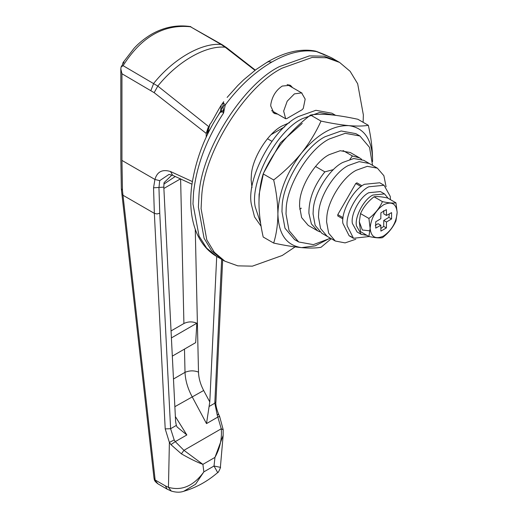 <?xml version="1.0" encoding="UTF-8"?>
<svg xmlns="http://www.w3.org/2000/svg" width="518" height="518" viewBox="0 0 518 518"><rect width="100%" height="100%" fill="white"/><g stroke="black" fill="none" stroke-linecap="round" stroke-linejoin="round"><path stroke-width="0.78" d="M369.153 236.538L353.477 238.274L347.177 225.77C345.396 214.206 357.485 192.087 368.777 186.791L384.078 185.276L390.261 196.419L390.41 199.631M351.469 236.758L349.151 235.774L342.851 223.271C341.071 211.713 353.153 189.588 364.445 184.291L379.746 182.776L384.078 185.276M386.078 186.784L383.883 175.712L377.369 168.156L369.256 163.468L359.175 161.642L348.219 165.553C334.965 172.015 319.379 196.264 318.68 212.911L318.473 217.081L320.558 228.522L327.182 236.344L321.775 233.223L315.151 225.401L313.06 213.96L313.267 209.784C313.973 193.143 329.558 168.887 342.812 162.432L353.762 158.521L363.85 160.347L369.256 163.468L359.175 161.642L348.219 165.553C334.965 172.015 319.379 196.264 318.68 212.911L318.473 217.081L320.558 228.522L327.182 236.344L335.295 241.025L345.098 242.89L355.788 239.258M377.369 168.156L367.288 166.33L356.332 170.241C343.078 176.696 327.493 200.952 326.793 217.592L326.586 221.769L328.671 233.204L335.295 241.025M356.908 182.841L355.762 183.501L337.781 214.64L337.781 215.961L342.942 218.939L337.781 215.961M301.379 208.197L299.65 209.078L301.379 208.197M261.111 226.308L254.545 216.919L251.457 204.759C245.862 179.882 272.539 128.691 298.459 116.524L315.876 110.302L331.921 113.209L335.709 115.391M260.651 223.459L255.244 206.947C249.65 182.064 276.327 130.879 302.24 118.706L319.593 112.497L335.593 115.326M363.124 122.306L363.364 114.964L357.673 83.761L350.142 71.329L339.601 62.432L326.625 57.751L312.095 57.453L282.226 68.117C246.076 85.729 203.574 151.878 201.657 197.267L201.088 208.65L206.786 239.847L214.316 252.285L224.857 261.182L237.827 265.857L252.363 266.161L282.226 255.497L295.079 246.898M198.951 195.7L198.388 207.09L204.086 238.286L211.609 250.725L222.151 259.622L211.609 250.725L204.086 238.286L198.388 207.09L198.951 195.7C200.874 150.317 243.369 84.169 279.526 66.557C243.369 84.169 200.874 150.317 198.951 195.7M339.601 62.432L336.894 60.871L323.925 56.19L309.388 55.892L279.526 66.557L309.388 55.892L323.925 56.19L336.894 60.871L331.488 57.751L315.384 51.101C306.572 49.204 296.076 50.712 292.158 51.806C284.524 53.535 276.457 56.838 267.948 61.7L267.133 62.445M289.484 122.695L282.226 125.893C268.369 132.647 252.078 157.996 251.34 175.401L251.126 179.765L251.981 187.645M272.863 112.445L275 112.6M292.625 87.684L290.358 85.269L282.226 86.072C275.997 90.203 272.196 96.303 270.817 104.371L270.733 105.983L274.1 113.423L277.706 114.161M289.918 86.117L288.889 84.68M349.928 159.317L352.395 155.963L359.654 157.925L350.323 152.538L340.242 150.712L329.286 154.623C315.559 161.24 299.676 186.83 299.631 203.406L299.54 206.151L301.625 217.592L308.249 225.414L317.586 230.801L311.383 223.905L308.909 213.267C308.799 199.106 314.115 185.308 324.844 171.866L333.43 169.6M372.546 165.365L369.522 147.352L359.887 135.975L345.215 133.32L329.286 139.005C309.317 148.64 286.221 185.858 286.15 209.965L286.014 213.96L289.05 230.601L298.692 241.977L313.358 244.632L330.471 238.241M359.887 135.975L355.834 133.638L341.161 130.976L325.233 136.668C305.264 146.296 282.161 183.514 282.09 207.621L281.96 211.616L284.997 228.257L294.632 239.633L296.73 240.689M263.325 173.99L259.104 194.347L259 200.317M302.24 123.394L280.419 142.813L263.779 172.669M330.225 238.099L315.171 245.849L301.567 247.63C286.428 245.422 278.542 234.201 277.901 213.96C278.542 192.981 286.428 172.649 301.567 152.965C317.346 134.194 333.119 125.084 348.899 125.641C356.85 126.295 363.332 126.185 368.337 125.311L357.86 119.263C347.423 117.01 338.125 115.495 329.966 114.711C322.008 114.057 315.527 114.161 310.528 115.035C300.09 123.083 290.792 132.084 282.634 142.036C274.676 152.137 268.201 162.769 263.196 173.918C260.502 182.576 259.091 192.282 258.968 203.03C259.071 213.779 260.483 225.11 263.196 237.024L273.672 243.071C276.385 234.291 277.797 224.585 277.901 213.96C277.777 203.069 276.366 191.738 273.672 179.966C284.11 171.918 293.408 162.917 301.567 152.965C309.524 142.864 315.999 132.232 321.005 121.082C331.442 123.342 340.734 124.857 348.899 125.641C364.031 127.842 371.924 139.07 372.565 159.311L372.52 161.726M368.337 125.311C371.03 137.089 372.442 148.42 372.565 159.311M331.274 238.707L321.005 247.3C315.986 248.174 309.505 248.284 301.567 247.63C293.382 246.84 284.084 245.325 273.672 243.071M263.196 173.918L273.672 179.966M310.528 115.035L321.005 121.082M223.141 435.36L214.964 457.394C219.995 448.31 222.093 438.772 221.264 428.774L217.236 415.086L214.808 403.198L215.922 401.819L222.675 259.919M217.236 415.086C218.836 414.251 219.03 414.044 217.832 414.452M223.148 435.36L223.161 429.551L219.619 416.446L218.615 414.251C216.369 408.456 215.469 404.305 215.922 401.819M184.492 349.093L185.017 372.332C185.366 380.4 187.736 388.526 192.133 396.71L206.507 423.601L218.059 416.932C219.664 416.304 220.008 416.271 219.095 416.841M181.391 453.846L170.946 444.638L175.278 441.634L183.929 450.33L202.901 464.361C197.228 462.296 190.061 458.793 181.391 453.846L183.929 450.33L221.264 428.774L223.109 429.759M191.925 184.168L172.708 175.343L169.004 174.404L159.693 180.672L158.955 187.762L159.758 213.183L170.61 428.716L174.19 439.937L175.278 441.634L186.83 434.965L175.362 416.524M172.708 175.337L170.493 171.516L192.32 181.54M170.946 444.638L169.386 442.417L165.203 428.891L154.351 213.358L153.548 187.807L154.927 179.455C157.174 171.678 162.367 169.03 170.493 171.516M153.548 187.807L163.811 187.127L175.621 421.684L176.327 425.414L177.111 426.994L186.83 434.965M165.203 428.891L170.61 428.716L176.327 425.414M171.283 491.07L167.023 489.083L165.449 485.923L168.454 487.334C181.824 491.103 193.622 485.949 203.852 471.879L195.539 484.265L183.728 491.284C180.147 492.553 176.003 492.482 171.283 491.07L168.454 487.334L169.386 442.417L174.19 439.937M254.979 70.338L225.162 47.203L226.47 47.598L222.339 44.801L190.482 26.768C163.682 24.035 141.22 37.005 123.09 65.669L121.07 67.01L124.042 62.005L123.019 62.613L122.662 64.213M214.018 466.006L220.377 467.346C221.426 465.986 217.877 473.782 217.689 472.565L214.018 466.006L214.964 457.394L202.901 464.361L203.852 471.879L214.018 466.006M167.023 489.083L157.938 483.838L154.254 479.325L153.976 477.946L155.232 480.031L165.449 485.923M183.728 491.284L183.722 491.284C196.108 487.678 207.427 481.436 217.689 472.565L217.689 472.565M206.507 423.601L209.084 406.5L214.808 403.198L221.652 259.33M153.976 477.946L121.885 193.939L122.986 195.254L155.076 479.241M121.07 67.01L120.83 68.933L121.95 73.75L121.95 160.418L122.455 190.3L121.335 188.72L122.455 190.3L122.986 195.254L154.351 213.358L157.051 213.953L159.758 213.183M171.944 175.019L164.044 182.692L163.811 187.127M123.09 65.669L157.809 86.092L154.157 92.67L121.95 73.75M208.139 127.46L206.229 133.404L154.157 92.67M222.339 44.801L221.108 44.451L225.162 47.203C205.594 45.331 177.376 61.629 157.809 86.092L208.715 126.632M226.47 47.598L255.309 70.092M172.319 356.119L195.674 342.638L196.84 323.219L171.406 337.911M171.05 330.931L183.909 323.51C188.079 321.477 192.392 321.38 196.84 323.219M173.472 379.001L185.017 372.332C189.517 370.467 194.017 370.389 198.504 372.105L195.26 229.37M180.439 178.891L163.876 188.455M216.712 256.481L209.79 401.962L209.084 406.5M356.896 182.835L361.363 185.412M221.005 112.361L223.569 109.855M206.229 133.404L206.229 137.186M370.124 228.302L368.913 218.454C375 213.779 379.506 208.171 382.439 201.631C388.519 202.952 393.026 203.354 395.959 202.836L397.17 212.412L395.959 220.869C393.052 227.383 388.545 232.99 382.439 237.691C379.526 238.209 375.019 237.807 368.913 236.486L370.124 228.302M370.137 228.302C370.933 218.369 375.44 210.522 383.65 204.759C391.737 201.049 396.244 203.606 397.164 212.425C396.367 222.351 391.861 230.199 383.65 235.968C375.563 239.672 371.056 237.121 370.137 228.302M395.959 202.836L387.568 197.993C381.488 196.678 376.975 196.277 374.048 196.788C367.961 201.463 363.455 207.071 360.522 213.61L359.317 221.788L360.522 231.643L368.913 236.486M370.364 230.886L362.341 230.005L359.317 221.782M366.893 235.321L361.169 234.324L357.109 231.98L352.395 223.478C350.446 214.808 359.745 196.963 368.777 192.722L380.439 191.569L384.498 193.913L388.222 198.375M361.169 234.324L356.449 225.822C354.5 217.152 363.798 199.307 372.83 195.066L384.498 193.913M380.866 228.529L383.689 226.366L383.78 220.435L388.869 217.398L389.329 213.869M375.265 225.298L378.114 223.711L380.814 225.272L380.905 231.093L386.396 227.926L383.689 226.366M386.396 227.926L386.486 221.995L391.576 218.959L391.576 212.62L386.486 215.456L383.78 213.895L383.728 210.638M386.486 221.995L383.78 220.435M391.576 218.959L388.869 217.398M386.486 215.456L386.396 209.628L380.905 212.801L380.814 218.725L375.731 221.769L375.731 228.108L380.814 225.272M374.048 196.788L382.439 201.631M360.522 213.61L368.913 218.454M319.781 231.831L317.586 230.801M359.654 157.925L361.648 159.317M323.459 54.144L317.34 51.768C303.697 49.061 288.507 52.499 271.775 62.082C254.973 71.86 239.465 86.143 225.252 104.934L223.569 113.015L222.98 105.821L223.252 102.804L225.252 104.934L223.18 106.319M210.399 128.794L207.563 132.388L207.401 131.941L209.706 124.566L210.541 123.543M207.563 134.389L207.563 132.388L210.01 124.197C211.564 122.883 216.861 112.141 221.244 105.16L223.724 101.722L223.252 102.804M209.842 124.987L209.706 124.56L209.842 124.987M222.98 105.821L220.649 111.092L221.244 105.16M223.116 102.46L223.724 101.722M224.857 261.182L216.744 256.494L206.663 248.135L199.087 236.104L192.974 203.969L193.544 192.579C196.613 165.274 206.624 138.753 223.569 113.015L221.186 110.8L221.49 110.412M220.642 111.771L220.649 111.092L217.146 117.036M210.14 124.029L209.706 124.56M324.844 171.866L315.514 166.479M271.885 141.291L267.456 138.733M284.745 126.781L271.179 134.615M343.065 150.576L352.395 155.963M271.639 110.619L285.522 118.635L286.629 118.667L302.169 109.693L303.276 108.385L305.18 99.093L301.586 92.884L294.399 93.881L287.212 101.178L283.657 111.105L285.677 118.758L271.659 110.671M302.046 93.123L287.134 84.512M121.95 160.418L154.927 179.455L159.693 180.672M121.341 188.863L121.885 193.939M190.482 26.768L221.108 44.451C201.508 42.644 173.316 58.922 153.716 83.353L150.9 90.462M174.864 406.682L203.665 390.494C200.414 384.304 198.698 378.172 198.504 372.105M180.614 178.794L183.909 323.51M163.856 184.13L175.214 176.496M209.79 401.962L203.665 390.494M343.078 217.696L337.781 214.64M361.059 186.558L355.762 183.501M271.775 62.082L267.948 61.7L256.015 69.561L243.719 79.759L237.743 85.567L227.124 97.436M353.477 238.274L349.151 235.774M298.692 241.977L294.632 239.633M190.851 26.638C177.292 24.547 164.232 27.046 151.657 34.149C144.671 38.332 138.772 43.085 133.968 48.414L123.019 62.613M157.932 483.831C155.51 482.051 154.286 480.549 154.254 479.325M223.141 435.424L220.377 467.346M120.83 68.933L120.83 158.858L121.335 188.72M317.288 51.696L315.384 51.101M331.488 57.751L323.582 54.196M216.744 256.494C208.197 251.567 201.599 243.939 196.95 233.612C191.2 220.221 189.439 204.396 191.666 186.15C195.746 158.728 205.581 133.612 221.186 110.8M207.401 131.941L207.401 134.719"/></g></svg>
